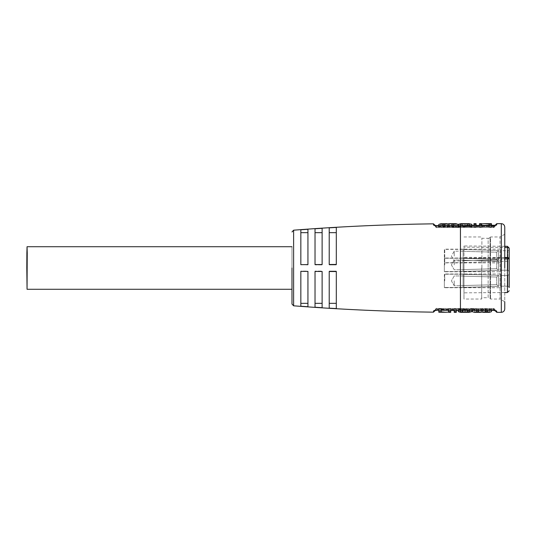 <?xml version="1.0" encoding="UTF-8"?>
<svg xmlns="http://www.w3.org/2000/svg" width="536" height="536" viewBox="0 0 536 536"><rect width="100%" height="100%" fill="white"/><g stroke="black" fill="none" stroke-linecap="round" stroke-linejoin="round"><path stroke-width="0.4" stroke-dasharray="2.68 2.01" d="M504.765 258.365L463.982 258.158L463.982 257.327L507.438 257.541L507.438 247.505C507.445 245.924 507.445 245.924 507.438 247.505A1.776 1.534 180 0 1 509.2 249.039L509.2 271.544L509.2 258.245L509.2 271.544L509.2 264.898L509.2 271.544L507.873 270.218L507.873 259.578L507.873 270.218L507.873 259.578L507.873 270.218L509.2 271.544M509.2 274.204L507.873 275.538L500.778 275.538L500.778 286.177L500.778 275.538L500.778 286.177L500.778 275.538L507.873 275.538L509.2 274.204L509.2 287.504L509.2 274.204L509.2 287.504L509.2 274.204L509.2 287.504L507.873 286.177L507.873 275.538L507.873 286.177L507.873 275.538L507.873 286.177L509.2 287.504M500.778 250.714L500.778 261.354L500.778 250.714L507.873 250.714L507.873 256.034L507.873 250.714L509.2 249.381L509.2 264.898M504.765 257.528L463.982 257.327L463.982 247.15L463.982 292.83L463.982 258.158L507.438 258.379A1.776 0.697 180 0 1 509.2 259.076A1.776 1.534 180 0 0 507.438 257.541L507.438 292.529M507.438 247.505L463.982 247.15C463.982 245.555 463.982 245.555 463.982 247.15C463.982 245.555 463.982 245.555 463.982 247.15L504.765 247.478M463.982 268L463.982 299.034L463.982 268M481.676 268L481.676 299.034L481.676 268M481.884 268L481.884 238.299L481.884 268M463.982 236.966L481.676 236.966L481.884 238.299L488.142 238.299L488.142 268L488.142 238.299A2.66 2.66 0 0 0 490.072 237.461L490.072 298.539L488.142 297.701L488.142 268L488.142 297.701L481.884 297.701L481.676 299.034L463.982 299.034M504.765 308.877L504.765 268L504.765 301.761L500.041 299.034L500.041 268L500.041 299.034L490.541 299.034L490.072 298.539L490.072 237.461L490.541 236.966L490.541 299.034L490.541 236.966L500.041 236.966L500.041 268L500.041 236.966L504.765 234.239L504.765 268L504.765 234.239M504.765 268L504.765 227.123M496.758 312.334L496.758 311.282C496.51 310.739 495.338 310.431 493.241 310.344L437.021 310.21C434.917 310.27 433.738 310.572 433.497 311.108L433.497 312.16M441.162 310.331L441.162 308.897L438.803 308.87L438.803 309.56L438.803 308.87L440.94 308.897L440.94 309.58L443.654 309.607L450.743 308.964L450.743 310.398L437.021 310.29L437.034 309.218L435.272 309.647L437.034 309.218L493.241 309.352L495.003 309.795L493.241 309.352L493.241 310.424L460.437 310.424L460.437 225.656L493.241 225.656C495.344 225.569 496.517 225.254 496.758 224.718L496.758 223.666M433.497 223.84L433.497 224.892C433.751 225.435 434.924 225.73 437.021 225.79L460.437 225.576L460.437 226.648L493.241 226.648L495.003 226.205L493.241 226.648L437.034 226.782L435.272 226.353L437.034 226.782L460.437 226.648L460.437 225.576L493.241 225.576L493.241 226.648L493.241 225.576M336.307 271.551A2137.139 186.267 0 0 1 329.218 271.511L329.218 271.089L336.307 271.089L336.307 308.569A2137.139 2129.005 0 0 1 329.218 308.146L329.218 271.089L329.218 303.329L336.307 303.329L336.307 271.551M322.123 303.329L322.123 271.471A2137.139 186.267 0 0 1 315.027 271.43L315.027 271.089L322.123 271.089L322.123 303.329L322.123 271.089L322.123 271.471L322.123 271.089L315.027 271.089L315.027 303.329L322.123 303.329L322.123 307.697A2137.139 2129.005 0 0 1 315.027 307.229L315.027 303.329M307.939 303.329L307.939 271.39A2137.139 186.267 0 0 1 300.843 271.343L307.939 271.089L307.939 303.329L307.939 271.089L300.843 271.089L300.843 303.329L307.939 303.329L307.939 306.733A2137.139 2129.005 0 0 1 300.843 306.217L300.843 303.329M307.939 232.671L307.939 264.61A2137.139 186.267 0 0 0 300.843 264.657L300.843 229.783L300.843 264.911L300.843 232.671L307.939 232.671L307.939 264.911L307.939 229.267A2137.139 2129.005 0 0 0 300.843 229.783L300.843 232.671M322.123 232.671L322.123 264.529A2137.139 186.267 0 0 0 315.027 264.57L315.027 228.772L315.027 264.911L315.027 232.671L322.123 232.671L322.123 264.911L322.123 228.303A2137.139 2129.005 0 0 0 315.027 228.772L315.027 232.671M336.307 232.671L336.307 264.911L329.218 264.911L329.218 264.489L329.218 264.911L336.307 264.911L336.307 264.449A2137.139 186.267 0 0 0 329.218 264.489L329.218 227.854L329.218 264.911L329.218 232.671L336.307 232.671L336.307 264.911L336.307 227.431A2137.139 2129.005 0 0 0 329.218 227.854L329.218 232.671M460.437 310.424L460.437 309.352L460.437 310.424L458.374 310.424L458.374 308.984L460.437 308.984L460.437 308.548L493.241 308.548L437.041 308.455L493.241 308.548C493.77 308.24 494.36 308.649 494.996 309.781L495.592 310.766L494.996 309.781C494.266 308.635 493.676 308.22 493.241 308.548L493.241 309.352L437.034 309.218L437.021 310.29L436.512 310.297M435.272 310.431L435.272 309.634L435.272 310.666L436.599 309.54L436.599 308.548A1.327 1.3 -0 0 0 435.272 309.647L434.669 310.605L435.272 309.634C435.922 308.508 436.512 308.106 437.041 308.421L437.034 309.218L437.041 308.421L460.437 308.548L460.437 309.352L460.437 308.548L437.041 308.421C436.606 308.086 436.016 308.488 435.272 309.634A1.776 1.729 180 0 1 433.497 311.108M458.374 308.984L461.128 309.674L463.881 308.984L469.141 309.674L474.32 309.674L472.323 308.984L472.323 310.424M454.18 312.32L454.18 308.977L454.18 309.661L454.18 308.977L456.317 308.977L456.317 310.418L454.18 310.411L454.18 308.977L456.317 308.977L456.317 312.327M441.162 308.897L448.605 309.641L448.605 308.95L450.743 308.964L450.743 312.307M460.437 308.984L462.246 309.553L468.022 309.553L469.509 308.984L469.509 310.424M471.894 310.424L471.894 308.984L469.509 308.984M471.894 308.984L469.141 309.674M485.341 310.424L485.341 308.984L487.479 308.984L489.475 309.674L491.465 308.984L486.333 309.433L485.08 309.674L487.412 309.674M472.323 308.984L474.574 308.984L476.343 309.674L482.963 308.984L485.08 309.674M478.702 309.674L476.343 309.674M485.341 308.984L483.238 309.674L476.31 308.984L474.32 309.674M461.188 312.334L463.881 311.684L463.881 308.984M460.759 310.424L460.759 308.984M463.881 311.684L466.387 311.684L466.387 308.984M468.906 312.334L466.387 311.684M462.876 312.314L462.876 309.654L467.392 309.654L465.127 309.332L465.127 312.012L463.74 312.314M465.127 312.012L466.521 312.314M462.246 310.424L462.246 309.553M468.022 310.424L468.022 309.553M467.392 312.314L467.392 309.654L462.876 309.654L465.127 309.332M487.479 310.424L487.479 308.984M474.574 308.984L474.574 311.684L472.323 311.684M474.574 311.684L476.249 312.334M482.963 308.984L482.963 311.684L478.815 312.334M482.963 311.684L484.973 312.334M487.505 312.334L489.247 311.684L491.465 311.684M491.465 310.424L491.465 308.984M489.247 311.684L489.247 308.984M486.333 312.106L486.333 309.433M480.826 308.984L480.826 311.684M477.415 312.099L477.415 309.419M476.31 310.424L476.31 308.984M478.454 308.984L478.454 310.424M481.931 310.424L481.931 309.406M454.18 311.677L456.317 311.684M448.605 308.95L448.605 310.391M448.605 312.3L448.605 309.399M438.803 312.22L438.803 311.577L440.94 311.597L440.94 312.24M443.654 312.267L450.743 311.664M448.377 311.651L448.377 308.95M440.94 312.032L440.94 309.359M440.94 308.897L440.94 311.597M438.803 311.577L438.803 310.31M336.307 303.329L336.307 271.089L329.218 271.089L329.218 303.329M291.979 289.279L291.979 246.721L291.979 289.279M434.957 225.616A1.776 1.729 0 0 1 435.272 226.353A1.327 1.3 0 0 0 436.599 227.452L436.599 226.46L436.599 227.452L437.041 227.545L436.599 227.452A1.327 1.3 180 0 1 435.272 226.353L435.272 225.569M493.241 227.411L493.683 227.318L493.241 227.452L493.241 226.648L493.241 227.452L460.437 227.452L460.437 226.648L460.437 227.452L437.041 227.579L437.021 225.71L437.041 227.579L493.241 227.411M461.188 223.666L463.881 224.316L463.881 227.016L461.128 226.326L458.374 227.016L460.759 227.016L462.246 226.447L468.022 226.447L469.509 227.016L471.894 227.016L469.141 226.326L473.951 226.326L473.951 227.016L476.089 227.016L476.089 226.326L476.089 227.016L473.951 227.016L473.951 226.326M453.952 227.023L455.948 226.333L457.945 227.016L455.694 227.023L453.918 226.339L447.305 227.056L445.182 226.386L442.857 226.4L441.021 227.103L438.803 227.13L440.793 226.42L442.79 227.09L449.671 226.353L451.815 227.036L453.952 227.023L453.952 225.589M463.881 227.016L469.141 226.326M491.465 225.576L491.465 227.016L491.465 226.326L491.465 227.016L484.43 226.326L481.663 226.326L481.663 227.016L479.526 227.016L479.526 226.326L479.526 227.016L486.614 226.326L489.328 226.326L489.328 227.016L491.465 227.016L491.465 223.666M458.374 225.576L458.374 227.016M460.759 225.576L460.759 227.016M463.881 224.316L468.906 223.666M466.528 223.686L463.747 223.686M466.387 224.316L466.387 227.016M471.894 225.576L471.894 227.016M469.509 225.576L469.509 227.016M468.022 225.576L468.022 226.447M462.246 225.576L462.246 226.447M467.392 223.686L467.392 226.346L465.141 226.668L462.876 226.346L467.392 226.346L462.876 226.346L462.876 223.686M465.141 223.988L465.141 226.668M489.328 227.016L489.328 224.316L491.465 224.316M489.328 224.316L489.328 223.666M479.526 223.666L479.526 224.316L486.373 223.666M481.663 226.567L481.663 223.666M489.107 225.576L489.107 227.016M481.663 225.576L481.663 227.016M479.526 225.576L479.526 224.316M481.891 224.316L481.891 227.016M489.328 223.881L489.328 226.554M473.951 225.576L473.951 227.016L473.951 224.316L476.089 224.316L476.089 227.016L476.089 225.576M473.951 224.316L473.951 223.666M476.089 224.316L476.089 223.666M457.945 224.316L455.694 224.316L455.694 227.023M457.945 225.576L457.945 227.016M455.694 224.316L453.918 223.68M451.567 223.686L449.443 224.343L445.182 223.726M442.857 223.74L441.021 224.403L438.803 224.423M451.815 225.596L451.815 227.036M448.337 225.616L448.337 226.628M444.927 225.636L444.927 227.07M442.79 225.656L442.79 227.09M460.437 225.576L438.803 225.69L438.803 227.13M441.021 224.403L441.021 227.103M443.935 223.954L443.935 226.628M447.305 224.356L447.305 227.056M449.443 224.343L449.443 227.043M452.846 223.914L452.846 226.594M300.843 264.657L307.939 264.911L300.843 264.657M315.027 264.57L315.027 264.911L322.123 264.911L322.123 264.529L322.123 264.911L315.027 264.911L315.027 264.57M500.778 273.983L500.778 287.725L500.778 273.983L444.357 273.983L444.357 287.725L500.778 287.725L500.778 273.983L500.778 287.725L444.357 287.725L444.357 273.983L500.778 273.983M444.739 280.857L444.739 274.204L444.739 280.857M463.097 287.37L463.097 280.857L463.097 287.504L498.56 286.398L463.097 287.37L463.097 274.204L463.097 285.547L496.731 284.683L498.56 286.398L496.731 284.683L463.097 285.547L463.097 287.504L498.56 286.398L498.56 275.316L463.097 274.338L463.097 276.167L496.731 277.032L463.097 276.167L463.097 287.37L463.097 274.338L463.097 276.167L496.731 277.032L498.56 275.316L498.56 286.398L463.097 287.37L463.097 285.547L496.731 284.683L498.56 286.398L496.731 284.683L463.097 285.547L463.097 276.167L496.731 277.032L498.56 275.316L496.731 277.032L498.56 275.316L463.097 274.338L498.56 275.316L498.56 286.398L498.56 275.316L463.097 274.204L463.097 287.37M454.227 280.857L454.227 285.735L454.227 280.857M500.778 264.898L500.778 270.218L500.778 264.898M500.778 258.024L500.778 271.765L500.778 258.024L444.357 258.024L444.357 271.765L500.778 271.765L500.778 258.024L500.778 271.765L444.357 271.765L444.357 258.024L500.778 258.024M444.739 264.898L444.739 258.245L444.739 264.898M463.097 271.41L463.097 264.898L463.097 271.544L498.56 270.439L463.097 271.41L463.097 258.245L463.097 269.588L496.731 268.724L498.56 270.439L496.731 268.724L463.097 269.588L463.097 271.544L498.56 270.439L498.56 259.357L463.097 258.379L463.097 260.208L496.731 261.072L463.097 260.208L463.097 271.41L463.097 258.379L463.097 260.208L496.731 261.072L498.56 259.357L498.56 270.439L463.097 271.41L463.097 269.588L496.731 268.724L498.56 270.439L496.731 268.724L463.097 269.588L463.097 260.208L496.731 261.072L498.56 259.357L496.731 261.072L498.56 259.357L463.097 258.379L498.56 259.357L498.56 270.439L498.56 259.357L463.097 258.245L463.097 271.41M454.227 264.898L454.227 260.02L454.227 264.898M507.873 256.034L507.873 261.354L507.873 256.034M500.778 249.16L500.778 262.901L500.778 249.16L444.357 249.16L444.357 256.034L444.357 249.16L444.739 249.381L444.739 256.034L444.739 249.381L463.097 249.381M463.097 262.68L444.739 262.68L444.739 256.034L444.739 262.68L444.357 262.901L444.357 256.034L444.357 262.901L500.778 262.901M463.097 262.546L463.097 256.034L463.097 262.546L498.56 261.575L463.097 262.546L463.097 260.724L496.731 259.853L498.56 261.575L496.731 259.853L463.097 260.724L463.097 249.515L463.097 262.546M498.56 250.486L463.097 249.515L463.097 251.337L496.731 252.208L463.097 251.337L463.097 249.515L498.56 250.486L498.56 261.575L498.56 250.486L496.731 252.208L498.56 250.486M454.227 256.034L454.227 251.156L454.227 256.034M444.357 287.725L444.357 280.857L444.357 287.725L444.739 287.504L444.357 287.725M463.097 274.338L463.097 276.167L463.097 274.338M444.357 271.765L444.357 264.898L444.357 271.765L444.739 271.544L444.357 271.765M463.097 258.379L463.097 260.208L463.097 258.379M501.307 312.334L501.307 223.666M293.614 305.808L293.614 230.192M494.145 310.465L493.241 310.424L493.241 308.548L460.437 308.548L460.437 309.627M495.304 310.545A1.776 1.729 180 0 1 495.003 309.795L495.003 310.592M489.475 309.674L493.683 309.674L493.683 308.682L493.683 309.674L495.003 310.813L495.003 309.795A1.776 1.729 0 0 0 496.758 311.282M434.957 310.384A1.776 1.729 -0 0 0 435.272 309.647A1.327 1.3 180 0 1 436.599 308.548L436.599 309.54L438.803 309.56M493.683 308.682A1.327 1.3 180 0 1 495.003 309.795A1.327 1.3 0 0 0 493.683 308.682M496.758 224.718A1.776 1.729 0 0 0 495.003 226.205L495.003 225.187L493.683 226.326L493.683 227.318A1.327 1.3 0 0 0 495.003 226.205L495.003 225.408M495.304 225.455A1.776 1.729 180 0 0 495.003 226.205A1.327 1.3 180 0 1 493.683 227.318L493.683 226.326L491.465 226.326M440.8 226.42L436.599 226.46L435.272 225.334L435.272 226.353L434.669 225.395L435.272 226.366C435.922 227.492 436.512 227.894 437.041 227.579L460.437 227.411L437.041 227.579C436.606 227.914 436.016 227.512 435.272 226.366A1.776 1.729 180 0 0 433.497 224.892M460.437 227.016L460.437 226.373M496.731 284.683L496.731 277.032L496.731 284.683M496.731 268.724L496.731 261.072L496.731 268.724M496.731 259.853L496.731 252.208L496.731 259.853M504.765 292.549L463.982 292.83M504.765 246.292L463.982 245.964M495.592 310.766L494.942 310.579M436.036 310.324L434.823 310.545M461.128 309.674L456.317 309.667M454.18 309.661L450.743 309.647M443.654 309.607L440.94 309.58M445.838 309.62L448.605 309.641M480.598 309.674L483.238 309.674M494.105 225.542L495.445 225.288M495.592 225.234L494.996 226.219L495.592 225.234M434.776 225.442L435.333 225.576M436.11 225.683L437.021 225.71M495.003 226.219C494.266 227.365 493.676 227.78 493.241 227.452C493.77 227.76 494.36 227.351 494.996 226.219M461.128 226.326L455.948 226.333M449.671 226.353L447.037 226.373M442.863 226.4L445.182 226.386M451.567 226.346L453.918 226.339M476.089 226.326L479.526 226.326M481.663 226.326L484.43 226.326M486.614 226.326L489.328 226.326M500.778 286.177L507.873 286.177L500.778 286.177M444.739 274.204L463.097 274.204L444.739 274.204M463.097 287.504L444.739 287.504L463.097 287.504M463.097 275.98L454.227 275.98L451.413 280.857L454.227 285.735L463.097 285.735L454.227 285.735L451.413 280.857L454.227 275.98L463.097 275.98M507.873 259.578L509.2 258.245L507.873 259.578L500.778 259.578L507.873 259.578M500.778 270.218L507.873 270.218L500.778 270.218M444.739 258.245L463.097 258.245L444.739 258.245M463.097 271.544L444.739 271.544L463.097 271.544M463.097 260.02L454.227 260.02L451.413 264.898L454.227 269.776L463.097 269.776L454.227 269.776L451.413 264.898L454.227 260.02L463.097 260.02M500.778 261.354L507.873 261.354L509.2 262.68M463.097 251.156L454.227 251.156L451.413 256.034L454.227 260.905L463.097 260.905"/><path stroke-width="0.8" d="M509.2 287.504L509.2 249.039C509.2 247.773 509.2 247.773 509.2 249.039C509.2 247.773 509.2 247.773 509.2 249.039A1.776 1.534 0 0 0 507.438 247.505L504.765 247.478M509.2 271.544L509.2 274.204M509.2 264.898L509.2 249.381M509.2 290.753L507.438 292.529L507.438 257.541A1.776 1.534 0 0 1 509.2 259.076A1.776 0.697 0 0 0 507.438 258.379L504.765 258.365M504.765 301.761L504.765 308.877C504.543 310.994 503.391 312.146 501.307 312.334L501.307 223.666C503.391 223.854 504.543 225.006 504.765 227.123L504.765 268M495.003 225.408L496.758 223.666L496.758 224.718C496.503 225.261 495.331 225.576 493.241 225.656L437.021 225.79C434.91 225.73 433.738 225.428 433.497 224.892L433.497 223.84C386.798 224.43 340.172 226.547 293.614 230.192L293.614 305.808C340.172 309.453 386.798 311.57 433.497 312.16L433.497 311.108C433.751 310.565 434.924 310.27 437.021 310.21L493.241 310.344C495.344 310.431 496.517 310.746 496.758 311.282L496.758 312.334L501.307 312.334M322.123 271.471A2137.139 186.267 180 0 1 315.027 271.43L315.027 307.229A2137.139 2129.005 180 0 0 322.123 307.697L322.123 271.471M336.307 271.551A2137.139 186.267 180 0 1 329.218 271.511L329.218 308.146A2137.139 2129.005 180 0 0 336.307 308.569L336.307 271.551M307.939 271.39A2137.139 186.267 180 0 1 300.843 271.343L300.843 306.217A2137.139 2129.005 180 0 0 307.939 306.733L307.939 271.39M307.939 229.267A2137.139 2129.005 180 0 0 300.843 229.783L300.843 264.657A2137.139 186.267 180 0 1 307.939 264.61L307.939 229.267M322.123 228.303A2137.139 2129.005 180 0 0 315.027 228.772L315.027 264.57A2137.139 186.267 180 0 1 322.123 264.529L322.123 228.303M336.307 227.431A2137.139 2129.005 180 0 0 329.218 227.854L329.218 264.489A2137.139 186.267 180 0 1 336.307 264.449L336.307 227.431M458.374 311.684L460.437 312.294L460.437 311.684L458.374 311.684L458.374 310.424L456.317 310.418L456.317 311.684L454.18 311.677L454.18 312.32L456.317 312.327L456.317 311.684M460.437 312.294L461.188 312.334M460.437 311.684L460.759 310.424M460.759 311.684L462.246 312.22L471.894 311.684L468.906 312.334M463.74 312.314L466.521 312.314M462.246 312.22L462.246 310.424M468.022 312.22L468.022 310.424M469.509 310.424L469.509 311.684M471.894 311.684L471.894 310.424M485.341 310.424L485.341 311.684L487.479 311.684L487.479 310.424M485.341 311.684L483.238 312.334L481.931 312.079L481.931 310.424M478.454 310.424L478.454 311.684L480.598 312.334L481.931 312.079M478.454 311.684L474.32 312.334L472.323 311.684L472.323 310.424M476.249 312.334L480.477 312.334M484.973 312.334L487.505 312.334M487.479 311.684L489.475 312.334L491.465 311.684L491.465 310.424M476.31 311.684L476.31 310.424M448.605 310.391L448.605 311.651L450.743 311.664L450.743 310.398L454.18 310.411L454.18 311.677M448.605 311.651L448.605 312.3L450.743 312.307L450.743 311.664M445.838 312.28L438.803 312.22L438.803 311.577L445.838 312.28L448.605 312.073M438.803 311.577L438.803 310.31M441.162 311.597L441.162 310.331M291.979 268L291.979 304.039L291.979 268M26.8 268L27.055 289.279L27.236 252.952L27.055 246.721L26.874 252.952L26.8 268M300.843 303.329L307.939 303.329M315.027 303.329L322.123 303.329M329.218 303.329L336.307 303.329M461.188 223.666L458.374 224.316L458.374 225.576M458.374 224.316L460.759 224.316L460.759 225.576M468.906 223.666L471.894 224.316L468.022 223.78L462.246 223.78L460.759 224.316M463.747 223.686L466.528 223.686M471.894 224.316L471.894 225.576M469.509 224.316L469.509 225.576M468.022 223.78L468.022 225.576M462.246 223.78L462.246 225.576M481.663 223.894L484.43 223.666L491.465 224.316L491.465 223.666L486.373 223.666M481.663 224.316L481.663 223.666L479.526 223.666L479.526 224.316L481.663 224.316L481.663 225.576M491.465 224.316L491.465 225.576M489.107 224.316L489.107 225.576M479.526 224.316L479.526 225.576M476.089 224.316L476.089 223.666L473.951 223.666L473.951 224.316L476.089 224.316L476.089 225.576M473.951 224.316L473.951 225.576M437.021 225.79L438.803 225.69L438.803 224.423L440.793 223.76L442.79 224.39L449.671 223.693L453.952 224.323L455.948 223.673L457.945 224.316L457.945 225.576M455.948 223.673L449.671 223.693M447.031 223.713L440.8 223.76M453.952 224.323L453.952 225.589M451.815 224.329L451.815 225.596M448.337 223.954L448.337 225.616M444.927 224.37L444.927 225.636M442.79 224.39L442.79 225.656M300.843 232.671L307.939 232.671M315.027 232.671L322.123 232.671M329.218 232.671L336.307 232.671M504.765 257.528L507.438 257.541L507.438 247.505C507.445 245.924 507.445 245.924 507.438 247.505M437.021 310.21L460.437 310.424L460.437 225.576L434.917 225.609M493.241 310.344L495.344 310.552M496.758 311.282A1.776 1.729 180 0 1 495.304 310.545M495.003 310.592L496.758 312.334M433.497 312.16L435.272 310.431M433.497 311.108A1.776 1.729 -0 0 0 434.957 310.384M496.758 224.718A1.776 1.729 180 0 0 495.304 225.455M493.241 225.656L494.105 225.542M433.497 224.892A1.776 1.729 0 0 1 434.957 225.616M435.272 225.569L433.497 223.84M460.437 223.706L460.437 224.316M507.438 292.529L504.765 292.549M507.451 246.312L504.765 246.292M507.438 246.312L509.2 248.088M496.758 223.666L501.307 223.666M460.437 310.424L493.241 310.424M495.003 310.813L494.145 310.465M437.021 310.29L434.709 310.585M436.512 310.297L436.036 310.324M461.128 312.334L463.285 312.334M466.983 312.334L469.141 312.334M474.487 312.334L476.35 312.334M483.351 312.334L485.087 312.334M487.412 312.334L489.301 312.334M293.614 305.808L291.979 304.039M293.614 230.192L291.979 231.961M27.055 289.279L291.979 289.279M27.055 246.721L291.979 246.721M495.545 225.254L460.437 225.576M435.272 225.334L436.11 225.683M461.128 223.666L463.285 223.666M466.983 223.666L469.141 223.666M484.678 223.666L486.621 223.666"/></g></svg>
